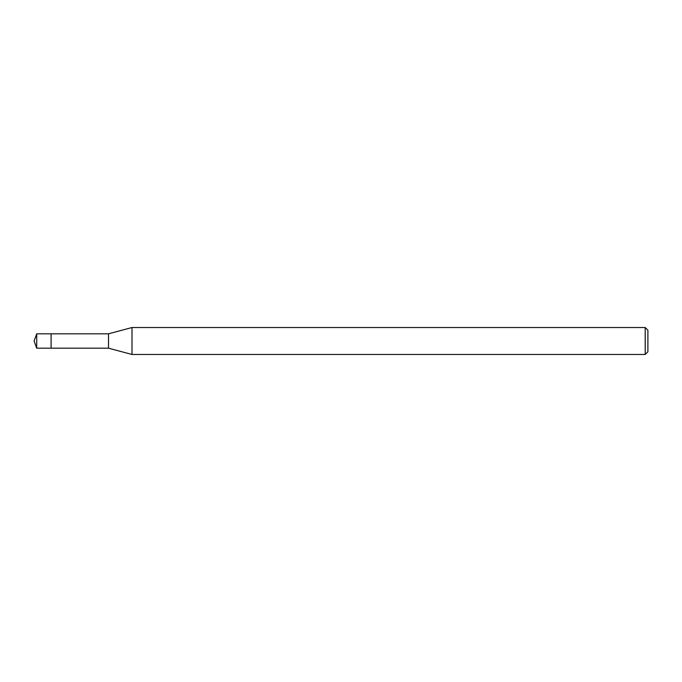 <?xml version="1.0" encoding="UTF-8"?>
<svg xmlns="http://www.w3.org/2000/svg" width="682" height="682" viewBox="0 0 682 682"><rect width="100%" height="100%" fill="white"/><g stroke="black" fill="none" stroke-linecap="round" stroke-linejoin="round"><path stroke-width="1.02" d="M36.717 348.187L34.1 341L36.717 333.813L36.717 348.187L51.099 348.187L51.099 333.813L51.099 348.187L108.506 348.187L108.506 333.813L131.993 327.522L645.206 327.522L647.9 330.216L647.9 351.784L647.9 330.216M36.717 333.813L108.506 333.813M131.993 327.522L131.993 354.478L645.206 354.478L645.206 327.522M645.206 354.478L647.9 351.784M108.506 348.187L131.993 354.478"/></g></svg>
